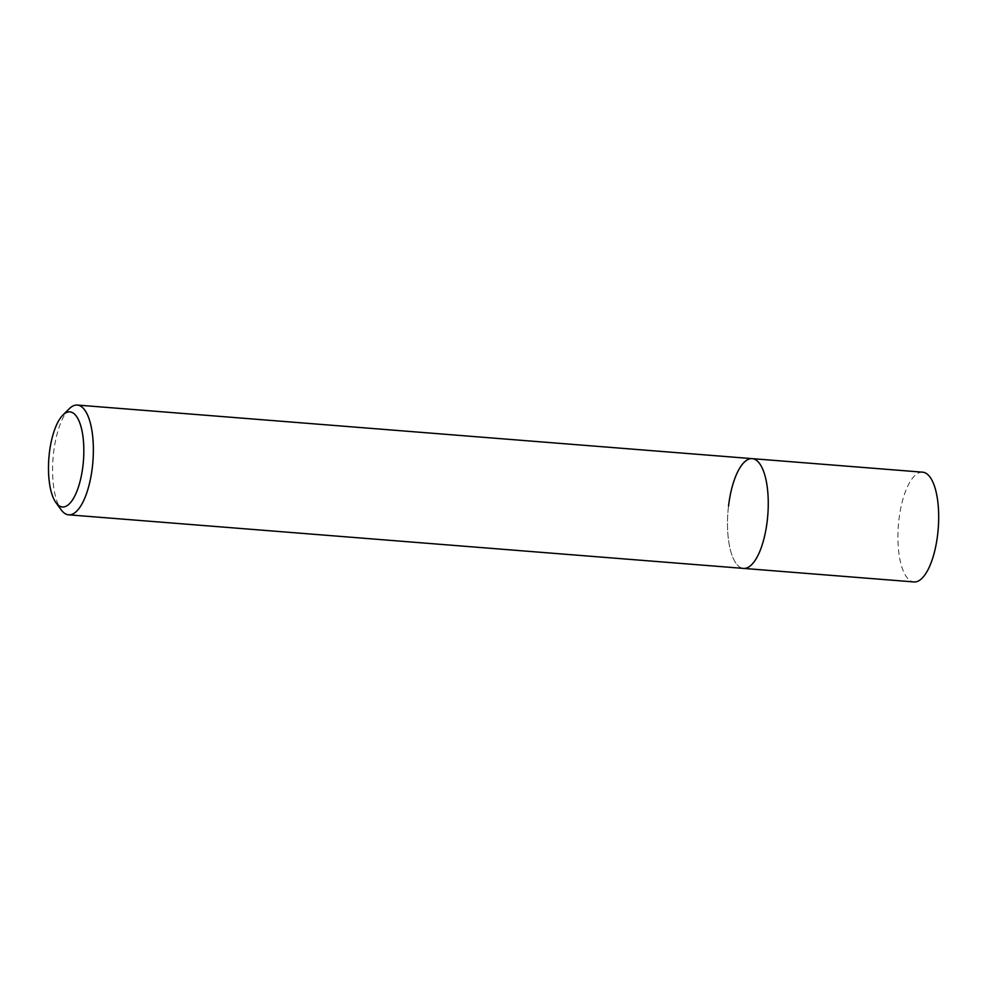 <?xml version="1.0" encoding="UTF-8"?>
<svg xmlns="http://www.w3.org/2000/svg" width="987" height="987" viewBox="0 0 987 987"><rect width="100%" height="100%" fill="white"/><g stroke="black" fill="none" stroke-linecap="round" stroke-linejoin="round"><path stroke-width="0.74" stroke-dasharray="4.93 3.7" d="M69.213 408.791A55.05 19.999 -85.5 0 0 53.631 452.441A55.05 19.999 -85.5 0 0 61.194 509.86M728.529 506.035A55.05 19.999 94.5 0 0 743.519 568.401A55.05 19.999 94.5 0 1 728.529 506.035A55.05 19.999 94.5 0 1 752.23 458.647M922.66 472.181A55.05 19.999 -85.5 0 0 898.96 519.557A55.05 19.999 -85.5 0 0 913.95 581.935"/><path stroke-width="1.48" d="M55.951 502.654L61.194 509.86A55.05 19.999 -85.5 0 0 68.621 514.819A55.05 19.999 -85.5 0 0 92.322 467.443A55.05 19.999 -85.5 0 0 77.331 405.065A55.05 19.999 -85.5 0 0 69.213 408.791L62.897 415.071A47.709 17.334 94.5 0 1 82.933 465.901A47.709 17.334 94.5 0 1 55.951 502.654A47.709 17.334 94.5 0 1 49.387 452.897A47.709 17.334 94.5 0 1 62.897 415.071M728.529 506.035A55.05 19.999 94.5 0 1 752.23 458.647A55.05 19.999 94.5 0 1 767.22 521.025A55.05 19.999 94.5 0 1 743.519 568.401L913.95 581.935A55.05 19.999 -85.5 0 0 937.65 534.559A55.05 19.999 -85.5 0 0 922.66 472.181L752.23 458.647A55.05 19.999 94.5 0 1 767.22 521.025A55.05 19.999 94.5 0 1 743.519 568.401L68.621 514.819M77.331 405.065L752.23 458.647"/></g></svg>
